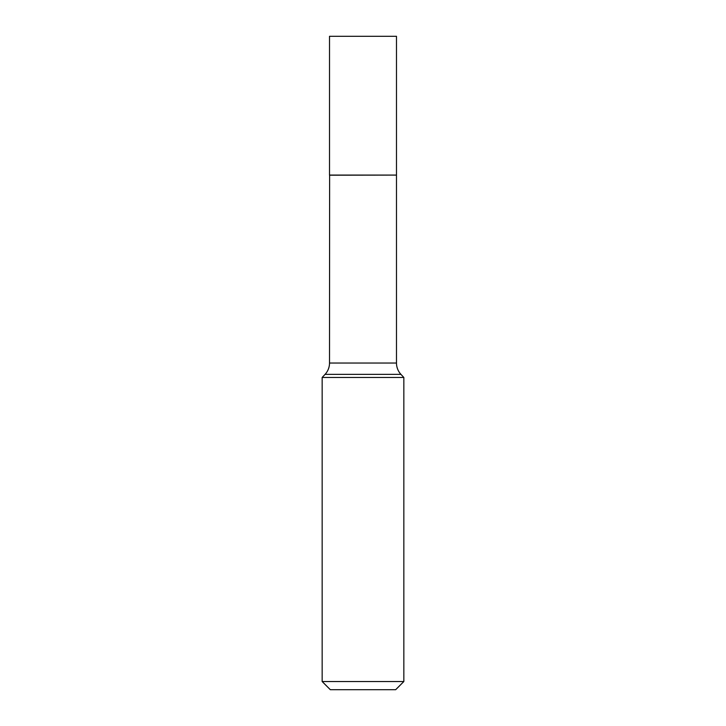<?xml version="1.0" encoding="UTF-8"?>
<svg xmlns="http://www.w3.org/2000/svg" width="726" height="726" viewBox="0 0 726 726"><rect width="100%" height="100%" fill="white"/><g stroke="black" fill="none" stroke-linecap="round" stroke-linejoin="round"><path stroke-width="0.54" stroke-dasharray="3.63 2.72" d="M329.513 36.3L396.487 36.3M329.513 175.084L396.487 175.084M396.378 175.084L329.622 175.084L396.378 175.084M329.513 175.193L396.487 175.193M322.162 377.466L403.837 377.466M322.162 681.533L403.837 681.533M330.33 689.7L395.67 689.7M329.513 363.045L396.487 363.045M325.057 374.362L400.943 374.362"/><path stroke-width="1.09" d="M396.487 36.3L329.513 36.3L329.513 175.084L396.487 175.084L396.487 36.3M329.622 175.084L329.513 363.045A16.598 16.598 0 0 1 325.057 374.362L322.162 377.466L322.162 681.533L403.837 681.533L395.67 689.7L330.33 689.7L322.162 681.533M396.378 175.084L329.513 175.193M396.487 175.193L396.487 363.045A16.598 16.598 0 0 0 400.943 374.362L403.837 377.466L322.162 377.466M403.837 377.466L403.837 681.533M400.943 374.362L325.057 374.362M396.487 363.045L329.513 363.045"/></g></svg>
